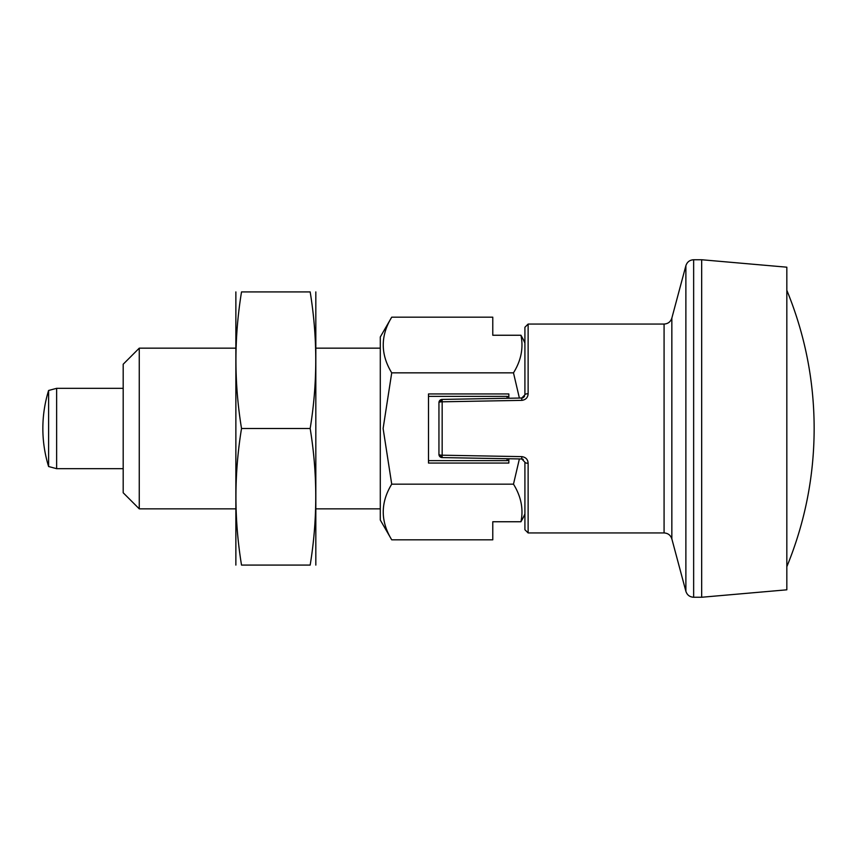 <?xml version="1.0" encoding="UTF-8"?>
<svg xmlns="http://www.w3.org/2000/svg" width="857" height="857" viewBox="0 0 857 857"><rect width="100%" height="100%" fill="white"/><g stroke="black" fill="none" stroke-linecap="round" stroke-linejoin="round"><path stroke-width="1.29" d="M664.079 324.053L664.079 532.947C668.01 533.183 670.592 535.164 671.845 538.903L671.845 318.097C670.592 321.836 668.01 323.817 664.079 324.053L528.126 324.053L524.913 327.267L524.913 394.809L521.752 398.023L519.385 398.066L513.482 372.838C521.088 360.583 523.584 348.06 520.96 335.248L523.306 339.533L520.96 335.248L492.775 335.248L492.775 317.176L391.724 317.176C380.422 335.676 380.422 354.241 391.724 372.838L383.111 428.5L391.724 484.162L513.482 484.162C521.099 496.471 523.595 508.994 520.96 521.752L523.306 517.467L520.96 521.752L492.775 521.752L492.775 539.824L391.724 539.824C380.422 521.227 380.422 502.673 391.724 484.162M523.306 459.406A3.214 3.214 0 0 0 521.752 458.977L442.105 457.584L442.158 455.196L522.117 456.642M310.17 291.916C317.615 337.444 317.615 382.972 310.17 428.5C317.615 474.028 317.615 519.556 310.17 565.084C317.626 565.084 317.626 565.084 310.17 565.084L241.524 565.084C234.079 519.556 234.079 474.028 241.524 428.5C234.079 382.972 234.079 337.444 241.524 291.916C234.068 291.916 234.068 291.916 241.524 291.916L310.17 291.916C317.626 291.916 317.626 291.916 310.17 291.916M315.826 291.916L315.826 565.084M310.17 428.5L241.524 428.5M524.913 343.089L523.306 339.533M492.775 463.048L508.844 463.048L508.844 458.752M508.844 398.248L508.844 393.952L492.775 393.952M522.117 400.358L442.158 401.804L442.105 399.416L521.752 398.023A3.214 3.214 0 0 0 523.306 397.594L524.548 396.309M235.868 291.916L235.868 565.084M391.724 317.176L380.294 336.972L380.294 520.028L391.724 539.824M508.844 393.952L428.5 393.952L428.5 463.048L508.844 463.048M391.724 372.838L513.482 372.838M519.385 458.934L513.482 484.162M139.263 428.5L139.263 508.844L123.194 492.775L123.194 364.225L139.263 348.156L139.263 428.5M507.087 458.72L507.087 460.637L428.5 460.637M508.844 396.834L507.087 396.363L507.087 398.28M523.306 517.467L524.913 513.911L524.913 462.191A3.214 1.071 0 0 0 528.126 463.262C527.88 459.416 525.78 457.21 521.806 456.631L521.752 458.977L524.913 462.191L524.913 529.733L528.126 532.947L528.126 463.262M521.752 398.023L521.806 400.369C525.769 399.801 527.88 397.594 528.126 393.738A3.214 1.071 180 0 0 524.913 394.809M442.105 399.416A3.214 3.214 0 0 0 438.945 402.629A3.214 3.214 0 0 1 442.105 399.416L438.945 402.629A3.214 0.825 0 0 1 442.158 401.804L442.158 455.196A3.214 0.825 180 0 1 438.945 454.371A3.214 3.214 0 0 0 442.105 457.584L438.945 454.371L438.945 402.629L439.877 400.369M527.601 460.637L527.88 461.43M241.524 565.084C234.068 565.084 234.068 565.084 241.524 565.084M48.603 428.5L48.603 466.519L56.637 468.672L56.637 388.328L48.603 390.481L48.603 428.5M701.669 597.254L701.669 259.746L786.833 267.191L786.833 589.809L701.669 597.254L693.645 597.254C689.714 597.018 687.132 595.037 685.879 591.298L685.879 265.702C687.132 261.963 689.714 259.982 693.645 259.746L693.645 597.254M528.126 324.053L528.126 393.738M380.294 348.156L316.019 348.156M380.294 508.844L316.019 508.844M235.675 348.156L139.263 348.156M235.675 508.844L139.263 508.844M508.844 460.166L507.087 460.637M507.087 396.363L428.5 396.363M664.079 532.947L528.126 532.947M48.603 390.481A128.55 128.55 0 0 0 48.603 466.519M123.194 388.328L56.637 388.328M123.194 468.672L56.637 468.672M786.833 566.702C804.948 522.524 814.054 476.578 814.15 428.832L814.15 428.168C814.054 380.422 804.948 334.476 786.833 290.298M701.669 259.746L693.645 259.746M671.845 538.903L685.879 591.298M671.845 318.097L685.879 265.702"/></g></svg>
